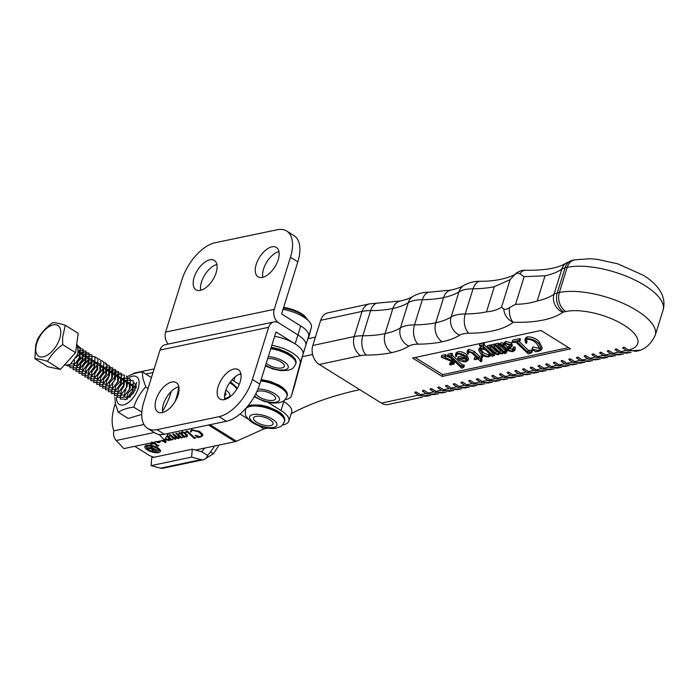 <?xml version="1.0" encoding="UTF-8"?>
<svg xmlns="http://www.w3.org/2000/svg" width="698" height="698" viewBox="0 0 698 698"><rect width="100%" height="100%" fill="white"/><g stroke="black" fill="none" stroke-linecap="round" stroke-linejoin="round"><path stroke-width="1.05" d="M225.184 392.337A10.191 3.9 17.3 0 1 225.864 394.553A10.191 3.9 17.3 0 1 224.573 395.792M283.03 309.38A24.447 9.353 17.3 0 1 311.395 327.336L308.35 338.635M311.395 327.336L307.949 338.722M167.59 433.571L168.078 434.095L164.396 440.089L123.86 448.613L116.191 440.49A8.149 6.212 78.1 0 1 113.983 430.814A44.105 23.034 -58 0 1 115.344 403.531M174.989 401.716A44.105 23.034 -58 0 0 178.723 386.736M154.153 368.902L134.88 372.959A8.149 6.212 78.1 0 0 132.603 374.128M162.512 411.34A44.105 23.034 -58 0 0 171.237 391.447M164.396 440.089L159.1 434.479M158.472 450.742A6.116 2.338 -162.7 0 0 156.509 448.107A6.116 2.338 -162.7 0 0 150.532 446.101A6.116 2.338 -162.7 0 0 146.798 447.104A6.116 2.338 -162.7 0 0 148.761 449.739A6.116 2.338 -162.7 0 0 154.738 451.746A6.116 2.338 -162.7 0 0 158.472 450.742L159.031 448.945A6.116 2.338 -162.7 0 0 159.065 448.762M157.8 447.837A8.149 3.115 -162.7 0 0 149.826 445.158A8.149 3.115 -162.7 0 0 144.852 446.502A8.149 3.115 -162.7 0 0 147.47 450.009A8.149 3.115 -162.7 0 0 155.445 452.688A8.149 3.115 -162.7 0 0 160.418 451.344A8.149 3.115 -162.7 0 0 157.8 447.837M145.498 445.717A8.149 3.115 -162.7 0 0 146.763 447.296M154.04 442.262L157.556 445.429L158.935 445.394L157.355 446.327L153.115 442.462M151.885 441.895L151.972 443.326L153.525 443.754L150.594 444.373L151.265 442.715M151.457 442.811L151.213 443.588L151.431 442.811M163.899 440.194L164.815 441.014L165.819 440.804L165.461 441.555L165.688 440.831M166.028 440.988L165.592 442.898L164.082 441.529L162.643 441.476L163.76 441.241L162.852 440.412M178.819 437.672L177.746 435.255L175.861 433.388L176.777 433.188L181.148 437.157L182.728 437.367L181.035 438.082L178.409 435.761L179.238 437.114L178.863 438.545L177.205 438.152L174.971 436.189L176.062 438.693L175.451 439.26L173.68 438.772L169.972 435.395L169.23 436.084L169.396 434.627L170.539 434.88L174.814 438.58L175.442 438.257L174.596 436.145L172.703 434.051L173.619 433.859L177.842 437.69L178.513 437.89L179.089 436.808L178.836 437.611M176.062 438.693L175.451 439.26L175.896 437.821M175.119 438.606L175.713 437.402M195.885 437.611L194.41 438.527L187.038 431.809L186.139 432.498L185.93 431.381L187.614 431.303L194.55 437.602L195.885 437.611M186.75 431.032L186.392 431.826M154.127 457.225A8.149 3.115 17.3 0 1 148.578 454.974L134.74 446.327M208.501 425.021L235.165 441.677L195.388 450.044M198.468 436.625L197.822 437.567L195.117 435.238L200.343 436.678L201.67 435.77L200.745 433.711L198.354 431.774L192.282 430.291L190.711 432.071L190.484 430.841L192.159 429.837L199.898 431.573L202.786 435.5L200.762 436.948L198.075 437.515M202.184 434.104L202.246 433.624M191.505 429.34L191.025 432.001M184.22 436.442L184.865 437.035L184.185 437.419L179.613 433.257L179.028 433.859L179.072 432.586L181.497 433.947L181.401 432.42L182.161 431.94L185.197 432.743L187.474 436.198L186.558 436.922L184.281 436.224M179.377 432.568L179.116 433.24M167.197 435.526L171.298 439.216L172.877 439.443L171.158 440.159L169.823 438.946L169.902 439.984L169.029 440.613L164.911 439.251M160.304 440.944L160.4 441.843L159.223 442.672L156.797 442.262L155.994 441.406M268.006 402.397L281.024 410.537A24.447 9.353 17.3 0 1 288.885 421.069A24.447 9.353 17.3 0 1 283.222 424.846L282.42 425.012M283.205 401.158L283.824 401.551A24.447 9.353 17.3 0 1 291.677 412.082L288.885 421.069M235.165 441.677A10.191 5.322 -58 0 0 236.482 441.232L263.861 428.921L267.831 428.083M231.919 379.93A24.447 9.353 17.3 0 1 233.865 381.073L239.248 384.432M239.824 374.058L241.046 374.826M239.999 414.019L248.409 419.271M258.496 425.562L263.861 428.921M198.136 436.547L197.822 437.567M201.129 432.463L200.745 433.711M198.633 430.893L198.354 431.774M192.447 429.785L192.282 430.291M190.903 431.46L190.711 432.071M202.752 434.54L201.914 434.985M200.902 436.512L200.762 436.948M194.672 437.663L194.41 438.527M187.945 431.556L187.692 432.367M187.247 431.137L187.038 431.809M186.645 431.024L186.41 431.783L186.645 431.024M186.602 431.024L186.139 432.498M184.429 436.634L184.185 437.419M179.971 432.743L179.77 433.388M179.796 432.673L179.613 433.257M179.543 432.594L179.369 433.153M182.004 431.983L181.497 433.947M187.378 435.055L186.558 436.922M184.028 436.067L186.13 436.651L186.645 436.163L184.307 433.144L182.37 432.62L181.846 433.746L184.028 436.067M182.597 431.896L181.846 433.746M184.542 432.385L184.307 433.144M187.134 434.592L186.13 436.651M181.297 437.236L181.035 438.082M178.671 434.915L178.409 435.761M179.281 437.218L178.863 438.545M177.44 437.384L177.205 438.152M175.233 435.351L174.971 436.189M173.915 437.995L173.68 438.772M173.156 437.271L172.877 438.161M170.19 434.714L169.972 435.395M169.946 434.645L169.736 435.299M169.788 434.618L169.579 435.29M169.727 434.61L169.474 435.43M169.693 434.61L169.23 436.084M174.928 435.072L174.596 436.145M178.034 434.331L177.746 435.255M171.429 439.286L171.158 440.159M170.076 438.152L169.823 438.946M169.265 439.845L169.029 440.613M165.854 438.868L165.583 439.723M168.558 436.765L168.305 437.567L166.796 436.189M165.4 438.457L168.811 440.054L169.972 437.812M168.811 440.054L168.305 437.567M164.37 440.613L164.082 441.529M164.047 440.325L163.76 441.241M159.371 442.2L159.223 442.672M156.989 441.642L156.797 442.262M157.155 441.607L159.013 442.358L159.441 441.127M157.617 445.464L157.355 446.327M158.394 450.917A8.149 3.115 -162.7 0 0 160.331 450.341M147.435 445.132A6.116 2.338 -162.7 0 0 147.357 445.307L146.798 447.104M155.113 450.515L153.15 448.997L152.949 450.018L155.113 450.515M153.333 448.413L152.949 450.018M155.654 449.861L155.523 450.306M153.49 448.509L153.351 448.954M152.469 449.538L152.251 450.219L152.112 449.18L147.357 447.985L148.595 447.723L153.141 448.823L150.053 447.418L151.946 447.017L152.251 447.741L157.146 450.271L152.251 450.219L152.234 448.805M153.272 448.378L153.141 448.823M118.206 412.256L118.224 412.178A23.444 12.241 -58 0 0 118.355 412.248L128.196 418.495L141.703 414.429M116.662 396.848A16.298 8.516 -58 0 0 116.854 400.722A16.298 8.516 -58 0 0 130.247 400.966A16.298 8.516 -58 0 0 138.85 380.401A16.298 8.516 -58 0 0 128.947 377.548M118.224 412.178L115.475 404.125L114.865 397.127A23.444 12.241 -58 0 0 114.812 397.371M141.799 412.125L133.615 407.117C127.202 407.964 122.115 409.674 118.355 412.248M148.098 388.341L145.655 387.006C140.368 392.756 136.424 399.396 133.807 406.943M151.449 377.583L142.244 371.833L142.977 378.717L145.716 386.771M134.173 382.975L135.822 385.322L136.084 387.73M136.293 386.971L136.04 385.453L134.382 383.115M125.265 399.858L133.58 393.087L136.642 382.347M126.905 377.025A23.444 12.241 -58 0 0 126.722 377.19L126.905 377.025C130.596 374.468 135.682 372.767 142.174 371.894L142.244 371.833M274.628 336.331A24.447 9.353 17.3 0 1 303.002 354.296L294.259 386.683A24.447 9.353 17.3 0 1 294.224 386.814A24.447 9.353 17.3 0 1 294.181 386.945M271.827 345.318A24.447 9.353 17.3 0 1 300.201 363.283L291.459 395.67A24.447 9.353 17.3 0 1 291.424 395.801A24.447 9.353 17.3 0 1 284.985 399.727M307.844 338.748L315.426 337.117M302.356 356.695L312.582 354.497M359.758 389.65A546.482 209.13 -162.7 0 0 291.171 413.722M204.662 448.099A44.105 23.034 122 0 1 201.678 451.746L192.264 449.198L151.736 457.731L151.091 465.627L160.505 468.175A8.149 6.212 78.1 0 0 162.817 468.253L203.354 459.72A8.149 6.212 -101.9 0 1 201.041 459.642L191.627 457.094L151.091 465.627M191.627 457.094L192.264 449.198M214.618 445.996A44.105 23.034 122 0 1 207.568 455.428A8.149 6.212 -101.9 0 1 203.354 459.72M207.568 455.428L201.678 451.746M256.724 391.848A10.191 3.9 17.3 0 1 258.478 391.116A10.191 3.9 17.3 0 1 269.829 393.061A10.191 3.9 17.3 0 1 275.57 398.75A10.191 3.9 17.3 0 1 273.197 400.329A10.191 3.9 17.3 0 1 262.492 398.654A10.191 3.9 17.3 0 1 256.044 393.244M267.683 358.641A10.191 3.9 17.3 0 1 278.877 360.814A10.191 3.9 17.3 0 1 284.304 366.363A10.191 3.9 17.3 0 1 281.94 367.933A10.191 3.9 17.3 0 1 266.243 363.274M308.28 320.565L304.607 315.819L300.568 313.062L291.572 309.197L283.641 307.408A19.605 7.503 17.3 0 1 301.667 313.725M210.464 451.894L213.396 453.726L219.12 445.054M205.657 458.534L213.396 453.726M196.923 461.073L201.739 460.061M585.631 355.509L584.348 355.788A1.021 0.532 -58.1 0 0 584.453 356.512A1.021 0.532 -58.1 0 0 584.706 356.547A1.021 0.532 -58.1 0 0 585.631 355.509L590.072 358.266L595.699 357.053M592.41 354.889A1.021 0.532 121.9 0 1 592.157 354.854A1.021 0.532 121.9 0 1 592.052 354.13L593.335 353.851A1.021 0.532 121.9 0 1 592.41 354.889M577.002 358.196A1.021 0.532 121.9 0 1 576.749 358.17A1.021 0.532 121.9 0 1 576.644 357.437L577.927 357.167A1.021 0.532 121.9 0 1 577.002 358.196M570.222 358.816L568.94 359.095A1.021 0.532 -58.1 0 0 569.045 359.819A1.021 0.532 -58.1 0 0 569.298 359.854A1.021 0.532 -58.1 0 0 570.222 358.816L574.663 361.581L580.291 360.369M607.818 351.574A1.021 0.532 121.9 0 1 607.565 351.548A1.021 0.532 121.9 0 1 607.461 350.815L608.743 350.544A1.021 0.532 121.9 0 1 607.818 351.574M601.039 352.193L599.756 352.473A1.021 0.532 -58.1 0 0 599.861 353.197A1.021 0.532 -58.1 0 0 600.114 353.232A1.021 0.532 -58.1 0 0 601.039 352.193L605.48 354.959L611.108 353.746M616.447 348.887L615.165 349.166A1.021 0.532 -58.1 0 0 615.27 349.89A1.021 0.532 -58.1 0 0 615.523 349.925A1.021 0.532 -58.1 0 0 616.447 348.887L620.888 351.644L626.516 350.431M623.227 348.267A1.021 0.532 121.9 0 1 622.974 348.232A1.021 0.532 121.9 0 1 622.869 347.508L624.152 347.229A1.021 0.532 121.9 0 1 623.227 348.267M546.185 364.818A1.021 0.532 121.9 0 1 545.932 364.792A1.021 0.532 121.9 0 1 545.827 364.059L547.11 363.789A1.021 0.532 121.9 0 1 546.185 364.818M539.406 365.438L538.123 365.717A1.021 0.532 -58.1 0 0 538.228 366.441A1.021 0.532 -58.1 0 0 538.481 366.476A1.021 0.532 -58.1 0 0 539.406 365.438L543.847 368.204L549.474 366.991M554.814 362.131L553.531 362.41A1.021 0.532 -58.1 0 0 553.636 363.135A1.021 0.532 -58.1 0 0 553.889 363.169A1.021 0.532 -58.1 0 0 554.814 362.131L559.255 364.888L564.883 363.675M561.593 361.512A1.021 0.532 121.9 0 1 561.34 361.477A1.021 0.532 121.9 0 1 561.236 360.753L562.518 360.473A1.021 0.532 121.9 0 1 561.593 361.512M493.181 375.376L491.898 375.655A1.021 0.532 -58.1 0 0 492.003 376.379A1.021 0.532 -58.1 0 0 492.256 376.414A1.021 0.532 -58.1 0 0 493.181 375.376L497.622 378.133L503.249 376.92M499.96 374.756A1.021 0.532 121.9 0 1 499.707 374.721A1.021 0.532 121.9 0 1 499.602 373.997L500.885 373.718A1.021 0.532 121.9 0 1 499.96 374.756M484.552 378.072A1.021 0.532 121.9 0 1 484.299 378.037A1.021 0.532 121.9 0 1 484.194 377.304L485.476 377.033A1.021 0.532 121.9 0 1 484.552 378.072M477.772 378.682L476.49 378.962A1.021 0.532 -58.1 0 0 476.594 379.686A1.021 0.532 -58.1 0 0 476.847 379.721A1.021 0.532 -58.1 0 0 477.772 378.682L482.213 381.448L487.841 380.236M515.368 371.449A1.021 0.532 121.9 0 1 515.115 371.415A1.021 0.532 121.9 0 1 515.011 370.682L516.293 370.411A1.021 0.532 121.9 0 1 515.368 371.449M508.589 372.06L507.306 372.339A1.021 0.532 -58.1 0 0 507.411 373.064A1.021 0.532 -58.1 0 0 507.664 373.098A1.021 0.532 -58.1 0 0 508.589 372.06L513.03 374.826L518.658 373.613M523.997 368.753L522.715 369.033A1.021 0.532 -58.1 0 0 522.819 369.757A1.021 0.532 -58.1 0 0 523.072 369.792A1.021 0.532 -58.1 0 0 523.997 368.753L528.438 371.511L534.066 370.298M530.777 368.134A1.021 0.532 121.9 0 1 530.524 368.099A1.021 0.532 121.9 0 1 530.419 367.375L531.702 367.096A1.021 0.532 121.9 0 1 530.777 368.134M453.735 384.694A1.021 0.532 121.9 0 1 453.482 384.659A1.021 0.532 121.9 0 1 453.377 383.926L454.66 383.656A1.021 0.532 121.9 0 1 453.735 384.694M446.956 385.305L445.673 385.584A1.021 0.532 -58.1 0 0 445.778 386.308A1.021 0.532 -58.1 0 0 446.031 386.343A1.021 0.532 -58.1 0 0 446.956 385.305L451.397 388.071L457.024 386.858M462.364 381.998L461.081 382.277A1.021 0.532 -58.1 0 0 461.186 383.001A1.021 0.532 -58.1 0 0 461.439 383.036A1.021 0.532 -58.1 0 0 462.364 381.998L466.805 384.755L472.433 383.542M469.143 381.378A1.021 0.532 121.9 0 1 468.89 381.344A1.021 0.532 121.9 0 1 468.786 380.619L470.068 380.34A1.021 0.532 121.9 0 1 469.143 381.378M431.547 388.62L430.265 388.899A1.021 0.532 -58.1 0 0 430.369 389.624A1.021 0.532 -58.1 0 0 430.622 389.659A1.021 0.532 -58.1 0 0 431.547 388.62L435.988 391.377L441.616 390.165M438.327 388.001A1.021 0.532 121.9 0 1 438.074 387.966A1.021 0.532 121.9 0 1 437.969 387.242L439.251 386.962A1.021 0.532 121.9 0 1 438.327 388.001M422.918 391.316A1.021 0.532 121.9 0 1 422.665 391.281A1.021 0.532 121.9 0 1 422.56 390.548L423.843 390.278A1.021 0.532 121.9 0 1 422.918 391.316M416.139 391.927L414.856 392.206A1.021 0.532 -58.1 0 0 414.961 392.93A1.021 0.532 -58.1 0 0 415.214 392.965A1.021 0.532 -58.1 0 0 416.139 391.927L420.58 394.693L426.208 393.48M445.202 356.975L445.088 357.498L451.423 360.386L451.78 358.536L449.844 356.661L447.462 355.875L451.309 355.046L451.833 355.552L451.135 356.39L461.448 366.406L463.83 367.2L461.788 368.256L452.54 359.278L452.042 363.283L453.953 364.173L450.07 365.002L449.547 364.496L451.266 363.658L451.309 361.276L441.258 357.202L441.817 355.404L445.516 354.61L446.039 355.116L445.254 356.966M445.83 355.788L451.693 358.458M447.462 355.875L448.02 354.078L451.876 353.249L452.391 353.755L451.833 355.552M452.034 354.924L462.006 364.609L464.397 365.403L463.83 367.2M452.845 359.575L452.601 361.485L454.511 362.375L453.953 364.173M449.547 364.496L450.105 362.698L451.824 361.861M457.626 358.632L464.903 357.071C463.132 355.012 460.715 354.017 457.635 354.095L456.169 355.151L456.379 356.634L455.785 356.591L455.497 354.732L457.321 353.546C460.872 353.205 463.865 354.244 466.316 356.669L467.983 360.343L466.046 361.773C462.591 362.009 459.781 360.962 457.626 358.632L458.185 356.835L463.35 355.727M456.762 354.418L456.379 356.634M455.497 354.732L456.064 352.935L457.879 351.748C461.43 351.408 464.423 352.446 466.875 354.872L468.541 358.545L467.983 360.343M490.397 347.264L490.223 347.909L495.702 353.223L497.918 354.305L498.66 353.738L498.407 352.56L493.006 347.307L491.122 346.487L494.114 345.842L494.638 346.356L494.289 347.028L499.768 352.35L501.984 353.432L502.726 352.874L502.403 351.609L497.072 346.435L495.187 345.615L498.18 344.969L498.704 345.475L498.346 346.147L498.547 345.51L498.346 346.147L504.549 352.167L506.355 352.909L504.75 353.668L503.293 352.473L502.22 353.999L499.314 353.328L498.154 354.881L494.446 353.528L488.94 348.18L487.056 347.36L487.614 345.562L490.607 344.925L491.13 345.431L490.424 347.255M491.689 346.985L496.261 351.426L498.477 352.516M491.122 346.487L491.68 344.69L494.673 344.044L495.196 344.559L494.638 346.356M495.755 346.112L500.326 350.553L502.543 351.635M495.187 345.615L495.746 343.817L498.738 343.172L499.262 343.678L498.704 345.475M499.018 344.463L499.707 345.126M501.181 346.557L505.108 350.37L506.914 351.111L506.355 352.909M500.614 345.065L500.736 346.688L499.733 344.995L501.033 342.683L503.459 343.189L505.884 341.435L511.372 342.753L512.288 345.004L511.73 346.801L507.42 349.375L512.044 351.277L513.772 350.352L513.187 348.555L514.723 349.105L515.045 350.178L512.62 351.766L506.957 350.448L502.089 345.719L500.291 345.292M508.816 348.389L513.065 349.366M513.745 346.758L512.76 348.817L513.745 346.758L515.281 347.307L515.045 350.178M415.144 357.498L442.741 374.643L568.573 347.595M536.448 351.364L535.811 351.94L531.902 349.035L538.891 350.658L540.235 349.689L536.928 344.027C534.729 341.191 531.475 339.568 527.156 339.158L525.629 340.292L526.562 343.207L525.795 343.102L524.94 339.978L525.498 338.181L527.278 336.837C532.356 336.811 536.326 338.486 539.205 341.854L542.163 347.709L541.604 349.506L539.188 351.216L535.924 351.574M531.902 349.035L532.862 346.976L540.2 348.59M526.179 339.551L527.121 341.409L526.562 343.207M517.733 341.392L517.471 342.133L527.793 352.15L531.37 352.071L531.885 352.577L528.316 353.965L516.188 342.404L512.611 342.491L512.088 341.985L512.646 340.188L519.923 338.626L520.446 339.132L519.888 340.929L517.733 341.392L517.471 342.133L517.698 341.401M518.867 341.148L528.351 350.352L531.928 350.274L532.443 350.78L531.885 352.577M479.351 345.719L479.91 343.922L483.976 343.05L484.499 343.556L483.304 346.26L491.907 354.619L494.367 355.483L492.151 356.373L490.485 354.75L490.424 355.683L488.879 356.87C485.45 357.071 482.658 356.015 480.521 353.703L478.645 349.951L480.451 348.572L484.499 348.948L482.013 346.531L479.351 345.719L483.417 344.847L483.932 345.353M484.133 344.725L492.465 352.822L494.149 353.232M478.645 349.951L479.203 348.154L482.126 346.636M481.533 361.547L480.887 361.677L478.104 358.981L474.684 359.714L474.16 359.208L477.58 358.475L472.066 353.118L468.533 351.757L468.349 354.061L467.773 354.017L467.084 352.045L468.393 351.164L468.951 349.366L474.308 351.426L479.43 356.399L482.205 355.806L482.728 356.312L482.17 358.109L480.25 359.077L481.533 361.547L482.091 359.749L481.044 358.379M467.084 352.045L467.643 350.248L468.951 349.366M474.16 359.208L474.719 357.411L476.167 357.097M577.927 357.167L582.368 359.924A14.265 10.906 77.9 0 0 589.278 361.285L592.148 360.665M570.58 348.843L540.985 330.459L412.579 358.048L442.174 376.44L570.58 348.843M607.557 357.359L604.686 357.978A14.265 10.906 77.9 0 1 597.776 356.608L593.335 353.851M622.965 354.043L620.094 354.663A14.265 10.906 77.9 0 1 613.184 353.301L608.743 350.544M639.525 350.195L627.406 350.989A1.021 0.532 121.9 0 0 627.668 351.024A1.021 0.532 121.9 0 0 628.593 349.986A42.787 16.377 -162.7 0 0 623.838 325.024A42.787 16.377 -162.7 0 0 565.799 311.509A14.265 10.906 -102.1 0 1 559.36 292.497A57.053 21.83 17.3 0 1 636.742 310.514A57.053 21.83 17.3 0 1 655.265 335.206C650.58 344.899 644.045 350.274 635.651 351.312L628.593 349.986L624.152 347.229M422.656 397.092L388.324 404.465A14.265 10.906 -102.1 0 1 381.413 403.104L319.265 364.487A14.265 10.906 -102.1 0 1 312.826 345.475L354.226 336.576A40.754 15.592 17.3 0 1 362.786 335.764A105.573 40.405 -162.7 0 0 385.034 333.653L392.869 308.49A105.573 40.405 17.3 0 1 370.621 310.601L362.786 335.764A14.265 8.341 89.9 0 0 366.223 355.064A26.489 10.138 -162.7 0 0 360.665 355.596L319.265 364.487M438.065 393.777L435.194 394.396A14.265 10.906 77.9 0 1 428.284 393.035L423.843 390.278M453.473 390.47L450.603 391.089A14.265 10.906 77.9 0 1 443.692 389.72L439.251 386.962M468.882 387.154L466.011 387.774A14.265 10.906 77.9 0 1 459.101 386.413L454.66 383.656M484.29 383.848L481.419 384.467A14.265 10.906 77.9 0 1 474.509 383.097L470.068 380.34M499.698 380.532L496.828 381.152A14.265 10.906 77.9 0 1 489.917 379.791L485.476 377.033M515.107 377.225L512.236 377.845A14.265 10.906 77.9 0 1 505.326 376.475L500.885 373.718M530.515 373.91L527.644 374.529A14.265 10.906 77.9 0 1 520.734 373.168L516.293 370.411M545.923 370.603L543.053 371.223A14.265 10.906 77.9 0 1 536.143 369.853L531.702 367.096M561.332 367.288L558.461 367.907A14.265 10.906 77.9 0 1 551.551 366.546L547.11 363.789M576.74 363.981L573.869 364.6A14.265 10.906 77.9 0 1 566.959 363.23L562.518 360.473M599.852 359.016L596.982 359.627A14.265 10.906 -102.1 0 1 590.072 358.266A1.021 0.532 -58.1 0 1 589.147 359.304A1.021 0.532 -58.1 0 1 588.885 359.269L584.453 356.512M584.444 362.323L581.574 362.943A14.265 10.906 -102.1 0 1 574.663 361.581A1.021 0.532 -58.1 0 1 573.739 362.611A1.021 0.532 -58.1 0 1 573.477 362.585L569.045 359.819M615.261 355.701L612.39 356.32A14.265 10.906 -102.1 0 1 605.48 354.959A1.021 0.532 -58.1 0 1 604.555 355.989A1.021 0.532 -58.1 0 1 604.294 355.963L599.861 353.197M630.669 352.394L627.799 353.005A14.265 10.906 -102.1 0 1 620.888 351.644A1.021 0.532 -58.1 0 1 619.964 352.682A1.021 0.532 -58.1 0 1 619.702 352.647L615.27 349.89M553.627 368.945L550.757 369.565A14.265 10.906 -102.1 0 1 543.847 368.204A1.021 0.532 -58.1 0 1 542.922 369.233A1.021 0.532 -58.1 0 1 542.66 369.207L538.228 366.441M569.036 365.639L566.165 366.249A14.265 10.906 -102.1 0 1 559.255 364.888A1.021 0.532 -58.1 0 1 558.33 365.926A1.021 0.532 -58.1 0 1 558.068 365.892L553.636 363.135M507.402 378.883L504.532 379.494A14.265 10.906 -102.1 0 1 497.622 378.133A1.021 0.532 -58.1 0 1 496.697 379.171A1.021 0.532 -58.1 0 1 496.435 379.136L492.003 376.379M491.994 382.19L489.124 382.809A14.265 10.906 -102.1 0 1 482.213 381.448A1.021 0.532 -58.1 0 1 481.288 382.478A1.021 0.532 -58.1 0 1 481.027 382.452L476.594 379.686M522.811 375.568L519.94 376.187A14.265 10.906 -102.1 0 1 513.03 374.826A1.021 0.532 -58.1 0 1 512.105 375.856A1.021 0.532 -58.1 0 1 511.843 375.829L507.411 373.064M538.219 372.261L535.349 372.872A14.265 10.906 -102.1 0 1 528.438 371.511A1.021 0.532 -58.1 0 1 527.514 372.549A1.021 0.532 -58.1 0 1 527.252 372.514L522.819 369.757M461.177 388.812L458.307 389.432A14.265 10.906 -102.1 0 1 451.397 388.071A1.021 0.532 -58.1 0 1 450.472 389.1A1.021 0.532 -58.1 0 1 450.21 389.074L445.778 386.308M476.586 385.505L473.715 386.116A14.265 10.906 -102.1 0 1 466.805 384.755A1.021 0.532 -58.1 0 1 465.88 385.793A1.021 0.532 -58.1 0 1 465.618 385.758L461.186 383.001M445.769 392.128L442.898 392.738A14.265 10.906 -102.1 0 1 435.988 391.377A1.021 0.532 -58.1 0 1 435.063 392.416A1.021 0.532 -58.1 0 1 434.802 392.381L430.369 389.624M430.361 395.434L427.49 396.054A14.265 10.906 -102.1 0 1 420.58 394.693A1.021 0.532 -58.1 0 1 419.655 395.722A1.021 0.532 -58.1 0 1 419.393 395.696L414.961 392.93M360.665 355.596A14.265 10.906 77.9 0 1 354.226 336.576L362.061 311.413A14.265 10.906 77.9 0 1 369.425 303.909L377.967 303.063A14.265 8.341 89.9 0 0 370.621 310.601A40.754 15.592 -162.7 0 0 362.061 311.413L320.661 320.312L312.826 345.475M320.661 320.312A14.265 10.906 -102.1 0 1 328.025 312.8L369.425 303.909M486.48 311.849C492.439 311.325 497.438 309.816 501.478 307.329L503.764 308.909C504.951 309.851 506.844 309.441 509.453 307.687L515.56 304.302C523.544 304.206 530.759 303.089 537.198 300.951A105.573 40.405 -162.7 0 0 554.003 294.242A20.373 7.8 17.3 0 1 557.231 292.951L559.36 292.497L567.195 267.334A14.265 10.906 -102.1 0 1 574.559 259.822L566.2 262.98A14.265 12.651 -125.4 0 0 561.838 269.079A105.573 40.405 17.3 0 1 545.033 275.789L524.163 276.661L519.975 273.895C518.309 272.665 516.415 273.075 514.286 275.117L510.081 279.689L494.315 286.686A105.573 40.405 17.3 0 1 473.061 288.798L465.226 313.96A105.573 40.405 -162.7 0 0 486.48 311.849L494.315 286.686M366.223 355.064A119.838 45.859 17.3 0 0 391.482 352.665A14.265 10.915 -102.2 0 1 385.034 333.653A105.573 40.405 -162.7 0 0 400.425 327.886A40.754 15.592 17.3 0 1 414.507 324.867A105.573 40.405 -162.7 0 0 435.753 322.755L443.588 297.592A105.573 40.405 17.3 0 1 422.342 299.704L414.507 324.867A14.265 8.463 -90.5 0 0 418.085 344.166A26.489 10.138 -162.7 0 0 408.932 346.129A119.838 45.859 17.3 0 1 391.482 352.665A14.265 10.898 -102.1 0 1 385.052 333.653A14.265 5.462 17.3 0 1 385.052 333.653A14.265 5.462 17.3 0 1 385.043 333.653L392.887 308.49A14.265 5.462 -162.7 0 0 392.869 308.49A14.265 5.462 -162.7 0 0 392.878 308.49A14.265 10.915 77.8 0 1 400.224 300.986L377.967 303.063M566.2 262.98C558.575 268.128 544.964 270.554 525.367 270.257L525.367 270.257A14.265 7.774 91.7 0 0 519.975 273.895M509.453 307.687A14.265 7.774 91.7 0 0 513.196 322.258A14.265 12.756 -128.7 0 1 503.764 308.909M418.085 344.166A119.838 45.859 17.3 0 0 442.2 341.767A14.265 10.915 -102.2 0 1 435.753 322.755A105.573 40.405 -162.7 0 0 451.144 316.988A40.754 15.592 17.3 0 1 465.226 313.96A14.265 8.463 -90.5 0 0 468.803 333.26A26.489 10.138 -162.7 0 0 459.65 335.232A119.838 45.859 17.3 0 1 442.2 341.767A14.265 10.898 -102.1 0 1 435.77 322.746A14.265 5.462 17.3 0 1 435.77 322.746A14.265 5.462 17.3 0 1 435.761 322.755L443.605 297.584A14.265 5.462 -162.7 0 0 443.596 297.592A14.265 5.462 -162.7 0 0 443.588 297.592A14.265 10.915 77.8 0 1 450.943 290.08A14.265 10.898 77.9 0 0 443.605 297.584A105.573 40.405 17.3 0 0 458.979 291.825L451.144 316.988A14.265 12.512 -122 0 0 459.65 335.232M400.224 300.986A14.265 14.265 0 0 1 400.251 300.978A14.265 10.898 77.9 0 0 392.887 308.49A105.573 40.405 17.3 0 0 408.26 302.723L400.425 327.886A14.265 12.512 -122 0 0 408.932 346.129M514.286 275.117A14.265 12.756 -128.7 0 1 516.031 273.389L516.031 273.389C516.101 274.506 502.351 281.53 480.442 281.259A14.265 8.463 89.5 0 0 473.061 288.798A40.754 15.592 -162.7 0 0 458.979 291.825A14.265 12.512 58 0 1 463.856 285.386C472.258 280.814 478.453 281.39 480.442 281.259M442.741 374.643L442.174 376.44M524.94 339.978L526.72 338.635L527.278 336.837M538.891 350.658L539.449 348.86M532.304 348.773L532.862 346.976M526.72 338.635C531.797 338.609 535.767 340.284 538.647 343.652L539.205 341.854M538.647 343.652L541.604 349.506M531.37 352.071L531.928 350.274M529.241 352.525L529.799 350.728M527.793 352.15L528.351 350.352M512.088 341.985L519.364 340.423L519.923 338.626M519.364 340.423L519.888 340.929M499.733 344.995L500.475 344.48L502.9 344.986L505.326 343.233L510.814 344.55L511.73 346.801M509.514 345.056L505.684 343.774L503.415 345.493L506.905 348.869L510.177 346.81L509.514 345.056M502.9 344.986L503.459 343.189M505.326 343.233L505.884 341.435M500.475 344.48L501.033 342.683M501.164 346.601L501.583 345.266M514.723 349.105L515.281 347.307M512.044 351.277L512.602 349.48M508.257 350.187L508.65 348.939M510.814 344.55L511.372 342.753M506.905 348.869L507.463 347.072L510.09 345.833M504.532 344.227L507.463 347.072M505.832 352.403L506.39 350.605M504.549 352.167L505.108 350.37M498.18 344.969L498.738 343.172M501.984 353.432L502.499 351.775M499.768 352.35L500.326 350.553M494.463 346.391L494.289 347.028L494.489 346.382M494.114 345.842L494.673 344.044M497.918 354.305L498.442 352.621M495.702 353.223L496.261 351.426M487.056 347.36L490.048 346.723L490.607 344.925M490.048 346.723L490.572 347.229M499.314 353.328L499.306 354.017L499.48 353.45M503.293 352.473L503.284 353.214L503.467 352.638M483.417 345.466L483.304 346.26L483.566 345.431M489.717 354.008L485.485 349.907L481.271 349.017L480.102 349.907L482.048 353.424C483.513 355.247 485.625 356.224 488.382 356.355L489.76 355.256L489.717 354.008M480.451 348.572L481.009 346.775M494.367 355.483L494.865 353.903M493.844 354.977L494.332 353.415M493.329 355.09L493.896 353.293M491.907 354.619L492.465 352.822M483.417 344.847L483.976 343.05M480.739 349.192L482.615 351.626C484.072 353.45 486.183 354.427 488.949 354.558L489.76 354.209M482.048 353.424L482.615 351.626M488.382 356.355L488.949 354.558M468.393 351.164L473.75 353.223L478.863 358.196L481.646 357.603L482.205 355.806M481.646 357.603L482.17 358.109M478.863 358.196L479.43 356.399M473.75 353.223L474.308 351.426M468.533 351.757L467.669 352.35L468.349 354.061M465.426 357.577L459.65 358.824L465.487 361.276L466.814 360.334L465.426 357.577M466.316 356.669L466.875 354.872M457.321 353.546L457.879 351.748M461.771 358.362L466.709 359.261M465.487 361.276L466.046 359.479M450.053 364.391L450.611 362.594M453.43 363.667L453.988 361.869M452.889 363.78L453.447 361.983M452.042 363.283L452.601 361.485M463.315 366.694L463.873 364.897M462.8 366.808L463.359 365.01M461.448 366.406L462.006 364.609M451.379 355.648L451.135 356.39L451.362 355.648M451.309 355.046L451.876 353.249M441.258 357.202L444.949 356.408L445.516 354.61M444.949 356.408L445.472 356.914M209.889 259.796A17.319 9.065 -58 0 0 195.536 273.791A17.319 9.065 -58 0 0 195.946 289.757A17.319 9.065 -58 0 0 200.378 290.351A17.319 9.065 -58 0 0 214.731 276.364A17.319 9.065 -58 0 0 214.321 260.398A17.319 9.065 -58 0 0 209.889 259.796M216.877 264.49A17.319 9.065 -58 0 0 204.811 274.872A17.319 9.065 -58 0 0 200.754 290.272M271.958 246.822A17.319 9.065 -58 0 0 257.606 260.808A17.319 9.065 -58 0 0 258.007 276.783A17.319 9.065 -58 0 0 262.439 277.376A17.319 9.065 -58 0 0 276.792 263.39A17.319 9.065 -58 0 0 276.382 247.415A17.319 9.065 -58 0 0 271.958 246.822M278.947 251.516A17.319 9.065 -58 0 0 266.872 261.898A17.319 9.065 -58 0 0 262.814 277.289M297.828 261.837L290.473 257.23A36.68 19.195 -58 0 0 286.651 231.012L294.015 235.619A36.68 19.195 -58 0 1 297.828 261.837L281.599 313.96L300.733 325.94A24.447 9.353 17.3 0 1 308.56 336.453L305.759 345.44A24.447 9.353 17.3 0 0 297.933 334.927A24.447 9.353 17.3 0 1 305.759 345.44L302.984 354.357M302.967 354.427A24.447 9.353 17.3 0 0 295.132 343.913L275.998 331.934L259.769 384.057L252.406 379.45L268.643 327.327A10.191 7.757 -101.8 0 1 273.913 321.961A10.191 7.757 -101.8 0 1 278.799 322.947L297.933 334.927L278.799 322.947A10.191 7.757 78.2 0 1 274.235 309.354L290.473 257.23M168.279 344.053A10.191 7.757 -101.8 0 1 165.627 332.065L274.235 309.354M286.651 231.012A36.68 19.195 -58 0 0 277.272 229.747L215.211 242.721A36.68 19.195 -58 0 0 181.864 279.942L165.627 332.065M171.83 382.015A17.319 9.065 122 0 1 176.254 382.617A17.319 9.065 122 0 1 176.664 398.584A17.319 9.065 122 0 1 162.311 412.57A17.319 9.065 122 0 1 157.879 411.977A17.319 9.065 122 0 1 157.469 396.01A17.319 9.065 122 0 1 171.83 382.015M233.891 369.041A17.319 9.065 122 0 1 238.315 369.635A17.319 9.065 122 0 1 238.725 385.61A17.319 9.065 122 0 1 224.372 399.596A17.319 9.065 122 0 1 219.949 399.003A17.319 9.065 122 0 1 219.538 383.028A17.319 9.065 122 0 1 233.891 369.041M252.406 379.45A36.68 19.195 122 0 1 219.059 416.671L156.989 429.645A36.68 19.195 122 0 1 147.61 428.389A36.68 19.195 122 0 1 143.797 402.161L160.025 350.038L268.643 327.327M273.913 321.961L165.304 344.672A10.191 7.757 78.2 0 0 160.025 350.038M259.769 384.057A36.68 19.195 122 0 1 226.414 421.278L164.353 434.252A36.68 19.195 122 0 1 154.973 432.996L147.61 428.389M162.686 412.483A17.319 9.065 122 0 1 166.743 397.092A17.319 9.065 122 0 1 178.81 386.709M224.747 399.509A17.319 9.065 122 0 1 228.804 384.118A17.319 9.065 122 0 1 240.88 373.735M270.658 425.588A10.191 3.9 17.3 0 1 259.307 423.642A10.191 3.9 17.3 0 1 253.566 417.954A10.191 3.9 17.3 0 1 255.939 416.383A10.191 3.9 17.3 0 1 267.29 418.329A10.191 3.9 17.3 0 1 273.023 424.018A10.191 3.9 17.3 0 1 270.658 425.588M36.497 344.262A18.122 9.467 -58 0 0 44.018 356.652A18.122 9.467 -58 0 0 60.037 337.439A18.122 9.467 -58 0 0 52.516 325.041A18.122 9.467 -58 0 0 36.497 344.262M34.9 358.711L35.685 345.301L37.5 339.359C41.13 332.955 46.19 327.379 52.69 322.642C55.456 322.633 59.653 323.506 65.28 325.259L62.611 337.492L62.68 344.611C56.25 349.27 51.19 354.846 47.49 361.337C41.924 359.592 37.727 358.72 34.9 358.711L47.813 366.782L60.403 369.399L47.49 361.337M76.719 344.289L77.417 345.117L78.089 352.22L77.199 355.125L70.044 364.6L64.199 365.22M65.28 325.259L78.193 333.33L75.593 352.682L60.403 369.399M75.593 352.682L62.68 344.611M123.965 386.151L121.391 390.13L120.213 399.047L126.312 399.247L133.091 390.226L133.274 380.698L125.753 380.131M124.183 381.187L118.442 388.289L117.273 397.206L123.363 397.406L130.142 388.385L130.325 378.857L123.249 378.037L115.493 386.448L114.324 395.365L120.414 395.565L127.193 386.544L127.385 377.016L126.39 375.96M112.928 383.874L111.375 393.524L117.473 393.724L124.244 384.703L124.436 375.175L117.36 374.355L109.595 382.766L108.426 391.683L114.524 391.883L121.295 382.862L121.487 373.334L114.411 372.514L112.395 373.823M108.818 377.452L106.654 380.925L105.477 389.842L111.575 390.042L118.346 381.021L118.538 371.493L111.462 370.673L103.705 379.084L102.527 388.001L108.626 388.201L115.406 379.18L115.589 369.652L108.513 368.832L106.497 370.141M105.895 370.629L100.756 377.243L99.587 386.16L105.677 386.36L112.457 377.339L112.64 367.811L105.826 366.86M103.548 368.3L97.807 375.402L96.638 384.319L102.728 384.519L109.507 375.498L109.699 365.97L105.59 364.173M98.017 368.893L94.858 373.561L93.689 382.478L99.788 382.679L106.558 373.657L106.75 364.129L104.805 362.559M97.659 364.618L91.909 371.72L90.74 380.637L96.839 380.838L103.609 371.816L103.801 362.288L101.882 360.726M94.71 362.777L88.969 369.879L87.791 378.796L93.89 378.997L100.66 369.975L100.852 360.447L99.029 358.92M91.761 360.936L86.02 368.029L84.842 376.955L90.941 377.156L97.72 368.134L97.903 358.606L94.989 356.809M88.812 359.095L83.071 366.188L81.902 375.114L87.992 375.315L94.771 366.293L94.954 356.757L87.302 356.268M85.863 357.254L80.122 364.347L78.953 373.273L85.043 373.474L91.822 364.452L92.014 354.916L84.929 354.104L82.922 355.413M80.689 357.446L77.173 362.506L76.003 371.423L82.102 371.633L88.873 362.611L89.065 353.075L81.989 352.263L80.628 353.092M79.973 353.572L75.899 357.873M74.564 360.02L73.054 369.582L79.153 369.792L85.924 360.77L86.116 351.234L79.101 350.387M69.538 364.914L70.105 367.741L76.204 367.951L82.975 358.929L83.167 349.393L78.333 347.726M67.139 365.865L73.255 366.11L80.034 357.088L80.218 347.552L77.81 345.85M135.229 390.034L130.954 394.902L129.95 397.398M136.075 386.945L133.344 387.565L128.004 393.061L126.757 397.781M126.992 398.759L127.272 399.221M135.936 388.201L135.272 386.369L131.023 385.444M125.963 389.737L125.064 391.22L124.113 397.057L128.013 397.092L132.358 390.976L132.323 384.528L128.074 383.603M121.103 395.077L125.064 395.251L129.418 389.135L129.374 382.687L125.125 381.762M118.154 393.236L122.115 393.41L126.469 387.294L126.425 380.846L122.176 379.921M115.205 391.395L119.166 391.569L123.52 385.453L123.485 379.005L119.227 378.08M112.256 389.554L116.226 389.728L120.571 383.612L120.536 377.164L116.287 376.239M109.307 387.713L113.277 387.887L117.622 381.771L117.587 375.323L113.338 374.398M106.366 385.872L110.328 386.046L114.681 379.93L114.638 373.482L110.389 372.558M103.417 384.031L107.379 384.205L111.732 378.089L111.689 371.641L107.44 370.717M100.468 382.19L104.43 382.364L108.783 376.248L108.74 369.8L104.491 368.876M97.519 380.349L101.48 380.523L105.834 374.407L105.799 367.959L101.542 367.026M94.57 378.508L98.54 378.682L102.885 372.566L102.85 366.11L98.601 365.185M91.621 376.667L95.591 376.841L99.936 370.725L99.901 364.269L98.854 363.326M97.266 362.995L95.652 363.344M88.681 374.826L92.642 375.001L96.996 368.884L96.952 362.428L92.075 361.782L87.992 365.324M85.732 372.985L89.693 373.16L94.047 367.043L94.003 360.587L89.126 359.941L84.545 364.182M82.783 371.144L86.744 371.31L91.098 365.202L91.054 358.746L86.177 358.1L80.846 363.597L79.904 369.443L83.795 369.469L88.149 363.361L88.114 356.905L83.228 356.259L77.897 361.756L76.955 367.602L80.855 367.628L85.2 361.52L85.165 355.064L80.916 354.139M73.936 365.621L77.906 365.787L82.251 359.679L82.216 353.223L78.08 352.254M71.039 363.876L74.956 363.946L79.31 357.838L79.267 351.382L78.368 350.518M230.113 382.19A20.373 7.8 17.3 0 1 237.137 388.603M229.686 382.792A20.373 7.8 17.3 0 1 236.814 389.126M225.882 390.086A14.265 5.462 17.3 0 1 226.44 397.973A14.265 5.462 17.3 0 1 224.564 398.209M153.019 372.549L145.812 374.067M143.954 424.506L113.983 430.814M154.179 432.498L116.191 440.49M281.024 410.537L283.824 401.551M233.865 381.073L235.209 376.772M210.019 424.707L236.482 441.232M180.512 433.092L180.276 433.859M176.655 436.669L176.393 437.506M171.036 435.264L170.766 436.128M155.689 449.887L155.462 450.62M151.771 447.392L151.623 447.872M294.259 386.683L291.459 395.67M303.002 354.296L300.201 363.283M201.041 459.642L160.505 468.175M260.956 380.227A20.373 7.8 17.3 0 1 287.201 395.67L287.271 393.445L286.494 391.517L283.545 388.193L279.322 385.305L270.309 381.448L261.174 379.538M260.738 380.942A20.373 7.8 17.3 0 1 286.974 396.385L287.201 395.67M257.972 389.013A14.265 5.462 17.3 0 1 276.059 394.614A14.265 5.462 17.3 0 1 276.146 402.17A14.265 5.462 17.3 0 1 254.587 396.019M270.999 347.997A20.373 7.8 17.3 0 1 295.935 363.274L296.013 361.049L295.237 359.13L292.288 355.806L288.065 352.909L279.052 349.061L271.217 347.299M270.772 348.712A20.373 7.8 17.3 0 1 295.716 363.998L295.935 363.274M268.302 356.634A14.265 5.462 17.3 0 1 285.395 362.672A14.265 5.462 17.3 0 1 284.88 369.774A14.265 5.462 17.3 0 1 265.615 365.272M283.423 308.097A20.373 7.8 17.3 0 1 307.801 320.12M588.746 359.051A1.021 0.532 -58.1 0 0 588.885 359.269L600.228 359.104M603.404 355.404L597.776 356.608A1.021 0.532 121.9 0 1 596.851 357.646A1.021 0.532 121.9 0 1 596.589 357.612A1.021 0.532 121.9 0 1 596.45 357.393M587.995 358.711L582.368 359.924A1.021 0.532 121.9 0 1 581.443 360.962A1.021 0.532 121.9 0 1 581.181 360.927A1.021 0.532 121.9 0 1 581.041 360.709M573.337 362.367A1.021 0.532 -58.1 0 0 573.477 362.585L584.819 362.41M618.812 352.089L613.184 353.301A1.021 0.532 121.9 0 1 612.259 354.34A1.021 0.532 121.9 0 1 611.998 354.305A1.021 0.532 121.9 0 1 611.858 354.087M604.154 355.744A1.021 0.532 -58.1 0 0 604.294 355.963L615.636 355.788M619.562 352.429A1.021 0.532 -58.1 0 0 619.702 352.647L631.044 352.481M622.974 348.232L627.406 350.989A1.021 0.532 121.9 0 1 627.266 350.771M557.179 365.333L551.551 366.546A1.021 0.532 121.9 0 1 550.626 367.584A1.021 0.532 121.9 0 1 550.364 367.549A1.021 0.532 121.9 0 1 550.225 367.331M542.52 368.989A1.021 0.532 -58.1 0 0 542.66 369.207L554.003 369.033M557.929 365.673A1.021 0.532 -58.1 0 0 558.068 365.892L569.411 365.726M572.587 362.026L566.959 363.23A1.021 0.532 121.9 0 1 566.034 364.269A1.021 0.532 121.9 0 1 565.773 364.234A1.021 0.532 121.9 0 1 565.633 364.024M496.295 378.918A1.021 0.532 -58.1 0 0 496.435 379.136L507.778 378.97M510.953 375.271L505.326 376.475A1.021 0.532 121.9 0 1 504.401 377.513A1.021 0.532 121.9 0 1 504.139 377.478A1.021 0.532 121.9 0 1 504 377.269M495.545 378.578L489.917 379.791A1.021 0.532 121.9 0 1 488.993 380.829A1.021 0.532 121.9 0 1 488.731 380.794A1.021 0.532 121.9 0 1 488.591 380.576M480.887 382.234A1.021 0.532 -58.1 0 0 481.027 382.452L492.369 382.277M526.362 371.955L520.734 373.168A1.021 0.532 121.9 0 1 519.809 374.207A1.021 0.532 121.9 0 1 519.548 374.172A1.021 0.532 121.9 0 1 519.408 373.954M511.704 375.611A1.021 0.532 -58.1 0 0 511.843 375.829L523.186 375.655M527.112 372.296A1.021 0.532 -58.1 0 0 527.252 372.514L538.594 372.348M541.77 368.649L536.143 369.853A1.021 0.532 121.9 0 1 535.218 370.891A1.021 0.532 121.9 0 1 534.956 370.856A1.021 0.532 121.9 0 1 534.816 370.647M464.728 385.2L459.101 386.413A1.021 0.532 121.9 0 1 458.176 387.451A1.021 0.532 121.9 0 1 457.914 387.416A1.021 0.532 121.9 0 1 457.775 387.198M450.07 388.856A1.021 0.532 -58.1 0 0 450.21 389.074L461.553 388.899M465.479 385.54A1.021 0.532 -58.1 0 0 465.618 385.758L476.961 385.593M480.137 381.893L474.509 383.097A1.021 0.532 121.9 0 1 473.584 384.136A1.021 0.532 121.9 0 1 473.323 384.101A1.021 0.532 121.9 0 1 473.183 383.891M434.662 392.163A1.021 0.532 -58.1 0 0 434.802 392.381L446.144 392.215M449.32 388.516L443.692 389.72A1.021 0.532 121.9 0 1 442.768 390.758A1.021 0.532 121.9 0 1 442.506 390.723A1.021 0.532 121.9 0 1 442.366 390.514M433.912 391.822L428.284 393.035A1.021 0.532 121.9 0 1 427.359 394.073A1.021 0.532 121.9 0 1 427.097 394.038A1.021 0.532 121.9 0 1 426.958 393.82M419.254 395.478A1.021 0.532 -58.1 0 0 419.393 395.696L430.736 395.522M574.559 259.822L590.054 258.731L597.427 259.359L617.695 263.809L643.12 275.169C654.741 282.184 667.419 294.425 663.1 310.043A57.053 21.83 -162.7 0 0 644.586 285.351A57.053 21.83 -162.7 0 0 567.195 267.334L565.066 267.788L557.231 292.951A14.265 10.906 -102.1 0 0 563.67 311.971A6.116 2.338 -162.7 0 0 562.701 312.355A119.838 45.859 17.3 0 1 513.196 322.258A119.838 45.859 17.3 0 1 468.803 333.26M565.799 311.509L563.67 311.971M381.413 403.104L418.503 395.138M422.342 299.704A40.754 15.592 -162.7 0 0 408.26 302.723A14.265 12.512 58 0 1 413.137 296.284C421.54 291.72 427.734 292.288 429.724 292.157A14.265 8.463 89.5 0 0 422.342 299.704M510.081 279.689L501.478 307.329M524.163 276.661L515.56 304.302M545.033 275.789L537.198 300.951M572.43 260.284A14.265 10.906 -102.1 0 0 565.066 267.788A20.373 7.8 -162.7 0 0 561.838 269.079L554.003 294.242A14.265 12.651 -125.4 0 0 562.701 312.355M505.448 352.481L506.006 350.684M481.053 360.971L481.611 359.173M300.733 325.94L295.132 343.913M164.353 434.252L156.989 429.645M226.414 421.278L219.059 416.671M246.726 407.335A20.373 7.8 17.3 0 1 250.477 405.66A20.373 7.8 17.3 0 1 273.18 409.56A20.373 7.8 17.3 0 1 284.653 420.929C285.168 417.125 282.542 413.67 276.774 410.564L267.762 406.716L260.843 405.084L251.114 405.023L247.345 406.602M284.435 421.653C281.259 427.377 281.032 426.33 276.53 428.022C270.248 429.924 255.058 425.789 249.579 420.379C245.103 415.066 245.077 416.226 245.522 409.534A20.373 7.8 17.3 0 1 250.259 406.384A20.373 7.8 17.3 0 1 272.962 410.276A20.373 7.8 17.3 0 1 284.435 421.653L284.653 420.929M252.99 414.533A14.265 5.462 17.3 0 1 272.351 419.088A14.265 5.462 17.3 0 1 273.599 427.429A14.265 5.462 17.3 0 1 254.246 422.875A14.265 5.462 17.3 0 1 252.99 414.533M245.522 409.534L245.748 408.81A20.373 7.8 17.3 0 1 246.132 408.016M237.294 388.341L230.523 381.64M226.44 398.933L224.651 398.959M198.084 437.245L198.284 436.582M181.812 433.057L182.37 431.259M186.619 436.259L187.177 434.461M175.425 438.37L175.722 437.419M159.572 441.913L159.842 441.04M152.461 449.364L152.6 448.91M294.224 386.814L291.424 395.801M254.185 396.726L264.132 401.394L272.63 403.069L279.078 402.763C283.571 401.071 283.807 402.109 286.974 396.385M265.432 365.874L272.874 369.006L281.364 370.682L287.812 370.368C292.314 368.675 292.541 369.722 295.716 363.998M607.932 357.446L596.589 357.612L592.157 354.854M592.523 360.753L581.181 360.927L576.749 358.17M623.34 354.13L611.998 354.305L607.565 351.548M561.707 367.375L550.364 367.549L545.932 364.792M577.115 364.068L565.773 364.234L561.34 361.477M515.482 377.313L504.139 377.478L499.707 374.721M500.073 380.619L488.731 380.794L484.299 378.037M530.89 373.997L519.548 374.172L515.115 371.415M546.298 370.69L534.956 370.856L530.524 368.099M469.257 387.242L457.914 387.416L453.482 384.659M484.665 383.935L473.323 384.101L468.89 381.344M453.848 390.557L442.506 390.723L438.074 387.966M438.44 393.864L427.097 394.038L422.665 391.281M663.1 310.043L655.265 335.206M400.251 300.978C406.114 299.643 410.415 298.081 413.137 296.284M429.724 292.157L450.943 290.08A14.265 14.265 0 0 0 450.943 290.08C456.841 288.745 461.134 287.175 463.856 285.386M525.367 270.257A14.265 14.265 0 0 0 516.031 273.389M490.659 354.933L490.424 355.683M245.748 408.81L246.036 408.121"/></g></svg>
